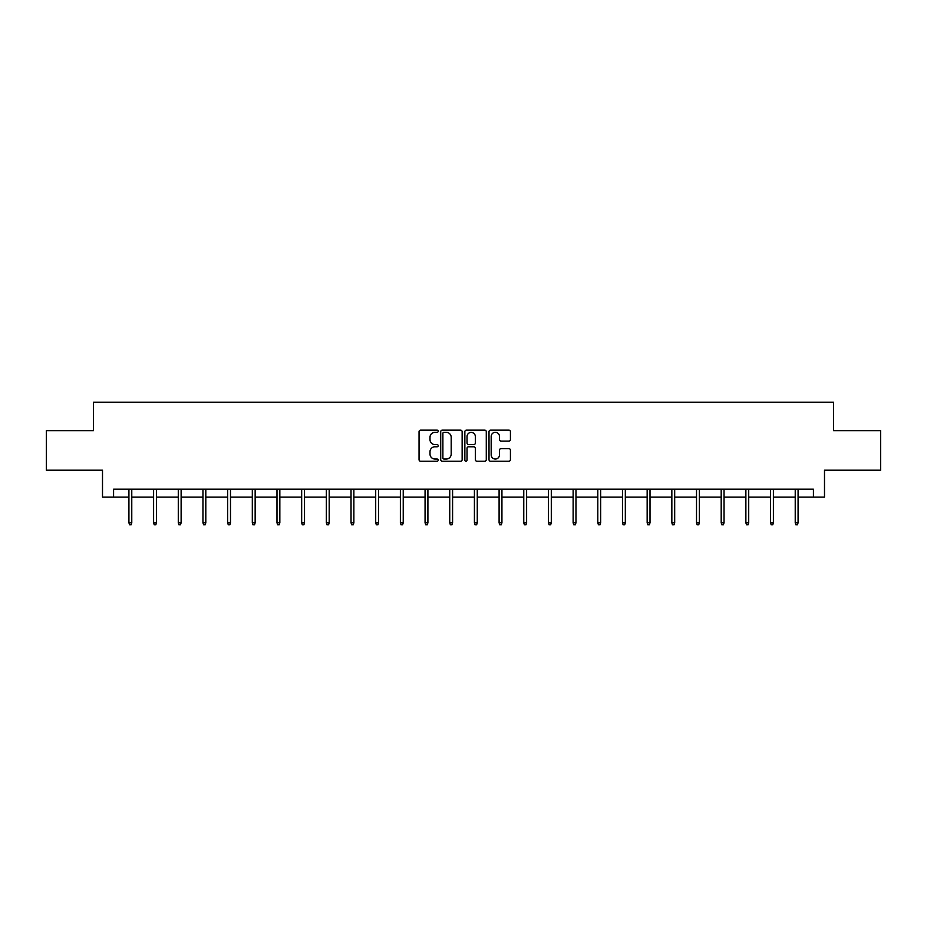 <?xml version="1.0" encoding="UTF-8"?>
<svg xmlns="http://www.w3.org/2000/svg" width="927" height="927" viewBox="0 0 927 927"><rect width="100%" height="100%" fill="white"/><g stroke="black" fill="none" stroke-linecap="round" stroke-linejoin="round"><path stroke-width="1.39" d="M438.193 431.252A1.089 1.089 0 0 0 437.104 430.163L420.603 430.163A1.553 1.553 0 0 0 419.05 431.715L419.05 459.665A1.553 1.553 0 0 0 420.603 461.217L437.104 461.217A1.089 1.089 0 0 0 438.193 460.128A1.089 1.089 0 0 0 437.104 459.039L434.972 459.039A4.971 4.971 0 0 1 430.001 454.068L430.001 451.739A4.971 4.971 0 0 1 434.972 446.779L437.104 446.779A1.089 1.089 0 0 0 438.193 445.69A1.089 1.089 0 0 0 437.104 444.601L434.972 444.601A4.971 4.971 0 0 1 430.001 439.63L430.001 437.301A4.971 4.971 0 0 1 434.972 432.33L437.104 432.33A1.089 1.089 0 0 0 438.193 431.252M508.877 441.101A1.553 1.553 0 0 0 510.429 439.549L510.429 431.715A1.553 1.553 0 0 0 508.877 430.163L490.557 430.163A1.553 1.553 0 0 0 489.004 431.715L489.004 459.665A1.553 1.553 0 0 0 490.557 461.217L508.877 461.217A1.553 1.553 0 0 0 510.429 459.665L510.429 450.186A1.553 1.553 0 0 0 508.877 448.633L501.043 448.633A1.553 1.553 0 0 0 499.491 450.186L499.491 454.89A4.148 4.148 0 0 1 495.331 459.039A4.148 4.148 0 0 1 491.183 454.89L491.183 436.49A4.148 4.148 0 0 1 495.331 432.33A4.148 4.148 0 0 1 499.491 436.49L499.491 439.549A1.553 1.553 0 0 0 501.043 441.101L508.877 441.101M113.581 497.104L113.581 489.189L813.419 489.189L813.419 497.104L824.497 497.104L824.497 470.209L880.65 470.209L880.65 430.661L833.512 430.661L833.512 402.191L93.488 402.191L93.488 430.661L46.35 430.661L46.35 470.209L102.503 470.209L102.503 497.104L128.923 497.104M462.144 431.715A1.553 1.553 0 0 0 460.592 430.163L442.272 430.163A1.553 1.553 0 0 0 440.719 431.715L440.719 459.665A1.553 1.553 0 0 0 442.272 461.217L460.592 461.217A1.553 1.553 0 0 0 462.144 459.665L462.144 431.715M466.408 430.163L484.728 430.163A1.553 1.553 0 0 1 486.281 431.715L486.281 459.665A1.553 1.553 0 0 1 484.728 461.217L476.895 461.217A1.553 1.553 0 0 1 475.342 459.665L475.342 448.332A1.553 1.553 0 0 0 473.79 446.779L468.587 446.779A1.553 1.553 0 0 0 467.034 448.332L467.034 460.128A1.089 1.089 0 0 1 465.945 461.217A1.089 1.089 0 0 1 464.856 460.128L464.856 431.715A1.553 1.553 0 0 1 466.408 430.163M131.773 497.104L153.604 497.104M156.454 497.104L178.285 497.104M181.124 497.104L202.955 497.104M205.806 497.104L227.636 497.104M230.487 497.104L252.318 497.104M255.157 497.104L276.988 497.104M279.838 497.104L301.669 497.104M304.519 497.104L326.35 497.104M329.201 497.104L351.032 497.104M353.871 497.104L375.702 497.104M378.552 497.104L400.383 497.104M403.233 497.104L425.064 497.104M427.903 497.104L449.734 497.104M452.585 497.104L474.415 497.104M477.266 497.104L499.097 497.104M501.936 497.104L523.767 497.104M526.617 497.104L548.448 497.104M551.298 497.104L573.129 497.104M575.968 497.104L597.799 497.104M600.65 497.104L622.481 497.104M625.331 497.104L647.162 497.104M650.012 497.104L671.843 497.104M674.682 497.104L696.513 497.104M699.364 497.104L721.194 497.104M724.045 497.104L745.876 497.104M748.715 497.104L770.546 497.104M773.396 497.104L795.227 497.104M798.077 497.104L813.419 497.104M443.975 432.33A1.089 1.089 0 0 0 442.886 433.419L442.886 457.95A1.089 1.089 0 0 0 443.975 459.039L446.223 459.039A4.971 4.971 0 0 0 451.194 454.068L451.194 437.301A4.971 4.971 0 0 0 446.223 432.33L443.975 432.33M475.342 436.571A4.148 4.148 0 0 0 471.183 432.411A4.148 4.148 0 0 0 467.034 436.571L467.034 443.048A1.553 1.553 0 0 0 468.587 444.601L473.79 444.601A1.553 1.553 0 0 0 475.342 443.048L475.342 436.571M128.923 522.758L129.56 524.809L131.136 524.809L131.773 522.758L128.923 522.758L128.923 489.189M131.773 522.758L131.773 489.189M153.604 522.758L154.241 524.809L155.817 524.809L156.454 522.758L153.604 522.758L153.604 489.189M156.454 522.758L156.454 489.189M178.285 522.758L178.911 524.809L180.498 524.809L181.124 522.758L178.285 522.758L178.285 489.189M181.124 522.758L181.124 489.189M202.955 522.758L203.592 524.809L205.168 524.809L205.806 522.758L202.955 522.758L202.955 489.189M205.806 522.758L205.806 489.189M227.636 522.758L228.274 524.809L229.85 524.809L230.487 522.758L227.636 522.758L227.636 489.189M230.487 522.758L230.487 489.189M252.318 522.758L252.944 524.809L254.531 524.809L255.157 522.758L252.318 522.758L252.318 489.189M255.157 522.758L255.157 489.189M276.988 522.758L277.625 524.809L279.212 524.809L279.838 522.758L276.988 522.758L276.988 489.189M279.838 522.758L279.838 489.189M301.669 522.758L302.306 524.809L303.882 524.809L304.519 522.758L301.669 522.758L301.669 489.189M304.519 522.758L304.519 489.189M326.35 522.758L326.976 524.809L328.564 524.809L329.201 522.758L326.35 522.758L326.35 489.189M329.201 522.758L329.201 489.189M351.032 522.758L351.657 524.809L353.245 524.809L353.871 522.758L351.032 522.758L351.032 489.189M353.871 522.758L353.871 489.189M375.702 522.758L376.339 524.809L377.915 524.809L378.552 522.758L375.702 522.758L375.702 489.189M378.552 522.758L378.552 489.189M400.383 522.758L401.02 524.809L402.596 524.809L403.233 522.758L400.383 522.758L400.383 489.189M403.233 522.758L403.233 489.189M425.064 522.758L425.69 524.809L427.277 524.809L427.903 522.758L425.064 522.758L425.064 489.189M427.903 522.758L427.903 489.189M449.734 522.758L450.371 524.809L451.947 524.809L452.585 522.758L449.734 522.758L449.734 489.189M452.585 522.758L452.585 489.189M474.415 522.758L475.053 524.809L476.629 524.809L477.266 522.758L474.415 522.758L474.415 489.189M477.266 522.758L477.266 489.189M499.097 522.758L499.723 524.809L501.31 524.809L501.936 522.758L499.097 522.758L499.097 489.189M501.936 522.758L501.936 489.189M523.767 522.758L524.404 524.809L525.98 524.809L526.617 522.758L523.767 522.758L523.767 489.189M526.617 522.758L526.617 489.189M548.448 522.758L549.085 524.809L550.661 524.809L551.298 522.758L548.448 522.758L548.448 489.189M551.298 522.758L551.298 489.189M573.129 522.758L573.755 524.809L575.343 524.809L575.968 522.758L573.129 522.758L573.129 489.189M575.968 522.758L575.968 489.189M597.799 522.758L598.436 524.809L600.024 524.809L600.65 522.758L597.799 522.758L597.799 489.189M600.65 522.758L600.65 489.189M622.481 522.758L623.118 524.809L624.694 524.809L625.331 522.758L622.481 522.758L622.481 489.189M625.331 522.758L625.331 489.189M647.162 522.758L647.788 524.809L649.375 524.809L650.012 522.758L647.162 522.758L647.162 489.189M650.012 522.758L650.012 489.189M671.843 522.758L672.469 524.809L674.056 524.809L674.682 522.758L671.843 522.758L671.843 489.189M674.682 522.758L674.682 489.189M696.513 522.758L697.15 524.809L698.726 524.809L699.364 522.758L696.513 522.758L696.513 489.189M699.364 522.758L699.364 489.189M721.194 522.758L721.832 524.809L723.408 524.809L724.045 522.758L721.194 522.758L721.194 489.189M724.045 522.758L724.045 489.189M745.876 522.758L746.502 524.809L748.089 524.809L748.715 522.758L745.876 522.758L745.876 489.189M748.715 522.758L748.715 489.189M770.546 522.758L771.183 524.809L772.759 524.809L773.396 522.758L770.546 522.758L770.546 489.189M773.396 522.758L773.396 489.189M795.227 522.758L795.864 524.809L797.44 524.809L798.077 522.758L795.227 522.758L795.227 489.189M798.077 522.758L798.077 489.189"/></g></svg>
